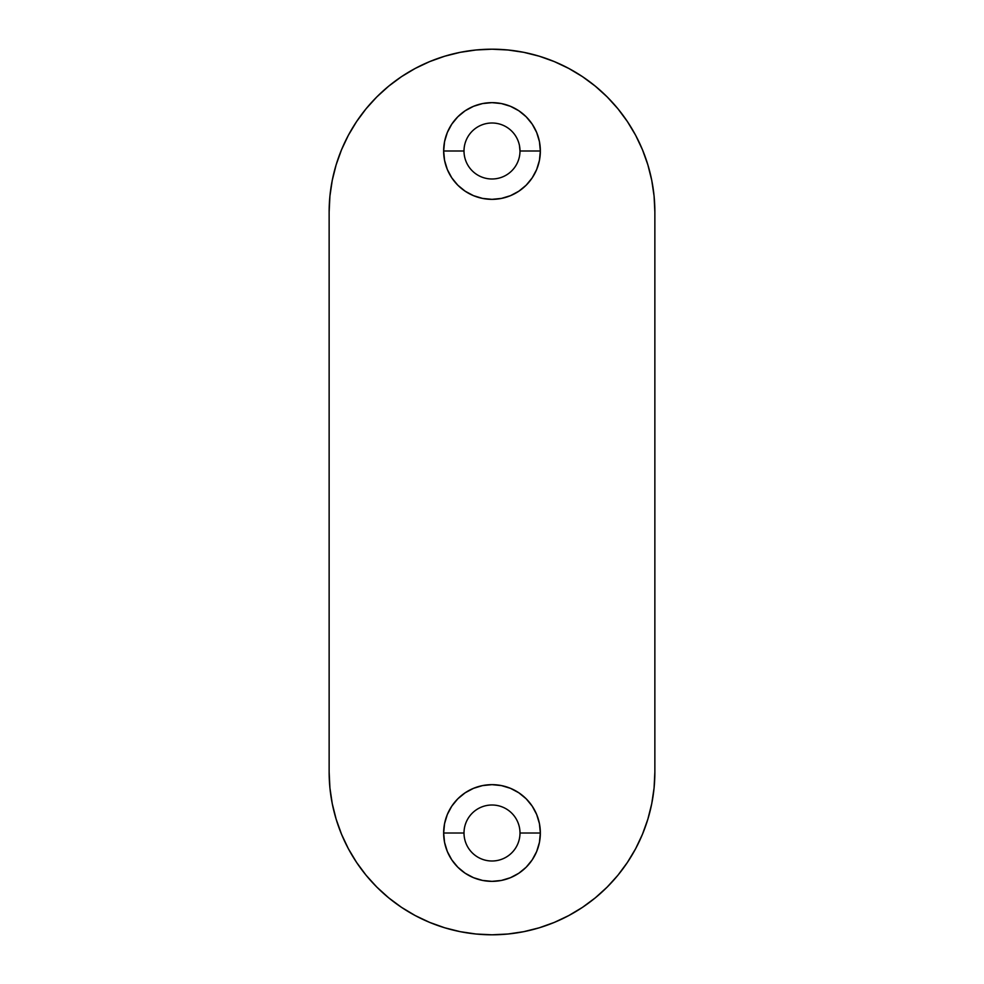 <?xml version="1.0" encoding="UTF-8"?>
<svg xmlns="http://www.w3.org/2000/svg" width="984" height="984" viewBox="0 0 984 984"><rect width="100%" height="100%" fill="white"/><g stroke="black" fill="none" stroke-linecap="round" stroke-linejoin="round"><path stroke-width="1.48" d="M464.005 833.005A27.995 27.995 0 0 0 492 861A27.995 27.995 0 0 0 519.995 833.005L540.351 833.005A48.351 48.351 0 0 1 492 881.356A48.351 48.351 0 0 1 443.649 833.005L464.005 833.005A27.995 27.995 0 0 1 492 805.01A27.995 27.995 0 0 1 519.995 833.005A27.995 27.995 0 0 1 492 861A27.995 27.995 0 0 1 464.005 833.005L443.649 833.005L444.571 823.571L447.326 814.506L451.791 806.142L457.806 798.811L465.137 792.809L473.501 788.332L482.566 785.589L492 784.654L501.434 785.589L510.499 788.332L518.863 792.809L526.194 798.811L532.209 806.142L536.674 814.506L539.429 823.571L540.351 833.005L539.429 842.439L536.674 851.504L532.209 859.868L526.194 867.199L518.863 873.214L510.499 877.679L501.434 880.434L492 881.356L482.566 880.434L473.501 877.679L465.137 873.214L457.806 867.199L451.791 859.868L447.326 851.504L444.571 842.439L443.649 833.005A48.351 48.351 0 0 1 492 784.654A48.351 48.351 0 0 1 540.351 833.005L519.995 833.005A27.995 27.995 0 0 0 492 805.01A27.995 27.995 0 0 0 464.005 833.005M464.005 150.995A27.995 27.995 0 0 0 492 178.99A27.995 27.995 0 0 0 519.995 150.995L540.351 150.995A48.351 48.351 0 0 1 492 199.346A48.351 48.351 0 0 1 443.649 150.995L464.005 150.995A27.995 27.995 0 0 1 492 123A27.995 27.995 0 0 1 519.995 150.995A27.995 27.995 0 0 1 492 178.99A27.995 27.995 0 0 1 464.005 150.995L443.649 150.995L444.571 141.561L447.326 132.496L451.791 124.132L457.806 116.801L465.137 110.786L473.501 106.321L482.566 103.566L492 102.644L501.434 103.566L510.499 106.321L518.863 110.786L526.194 116.801L532.209 124.132L536.674 132.496L539.429 141.561L540.351 150.995L539.429 160.429L536.674 169.494L532.209 177.858L526.194 185.189L518.863 191.191L510.499 195.668L501.434 198.411L492 199.346L482.566 198.411L473.501 195.668L465.137 191.191L457.806 185.189L451.791 177.858L447.326 169.494L444.571 160.429L443.649 150.995A48.351 48.351 0 0 1 492 102.644A48.351 48.351 0 0 1 540.351 150.995L519.995 150.995A27.995 27.995 0 0 0 492 123A27.995 27.995 0 0 0 464.005 150.995M654.864 212.064A162.864 162.864 0 0 0 492 49.2A162.864 162.864 0 0 0 329.136 212.064L329.136 771.936A162.864 162.864 0 0 0 492 934.8A162.864 162.864 0 0 0 654.864 771.936L654.864 212.064L654.089 196.099L651.74 180.293L647.853 164.795L642.466 149.74L635.639 135.288L627.423 121.585L617.903 108.744L607.165 96.899L595.32 86.174L582.491 76.654L568.777 68.437L554.324 61.598L539.281 56.211L523.771 52.324L507.965 49.987L492 49.2L476.035 49.987L460.229 52.324L444.719 56.211L429.676 61.598L415.223 68.437L401.509 76.654L388.68 86.174L376.835 96.899L366.097 108.744L356.577 121.585L348.361 135.288L341.534 149.74L336.147 164.795L332.26 180.293L329.911 196.099L329.136 212.064L329.136 771.936L329.911 787.901L332.26 803.707L336.147 819.205L341.534 834.26L348.361 848.712L356.577 862.414L366.097 875.256L376.835 887.101L388.68 897.826L401.509 907.346L415.223 915.563L429.676 922.402L444.719 927.789L460.229 931.676L476.035 934.013L492 934.8L507.965 934.013L523.771 931.676L539.281 927.789L554.324 922.402L568.777 915.563L582.491 907.346L595.32 897.826L607.165 887.101L617.903 875.256L627.423 862.414L635.639 848.712L642.466 834.26L647.853 819.205L651.74 803.707L654.089 787.901L654.864 771.936L654.864 212.064L654.089 196.099L651.74 180.293M519.454 145.534L519.995 150.995M329.136 771.936L329.911 787.901L332.26 803.707M336.147 819.205L341.534 834.26L348.361 848.712M376.835 887.101L388.68 897.826M415.223 915.563L429.676 922.402L444.719 927.789M507.965 934.013L523.771 931.676M539.281 927.789L554.324 922.402L568.777 915.563M635.639 848.712L642.466 834.26L647.853 819.205L651.74 803.707L654.089 787.901M647.853 164.795L642.466 149.74L635.639 135.288M607.165 96.899L595.32 86.174M568.777 68.437L554.324 61.598L539.281 56.211M476.035 49.987L460.229 52.324M444.719 56.211L429.676 61.598L415.223 68.437M348.361 135.288L341.534 149.74L336.147 164.795L332.26 180.293L329.911 196.099"/></g></svg>
